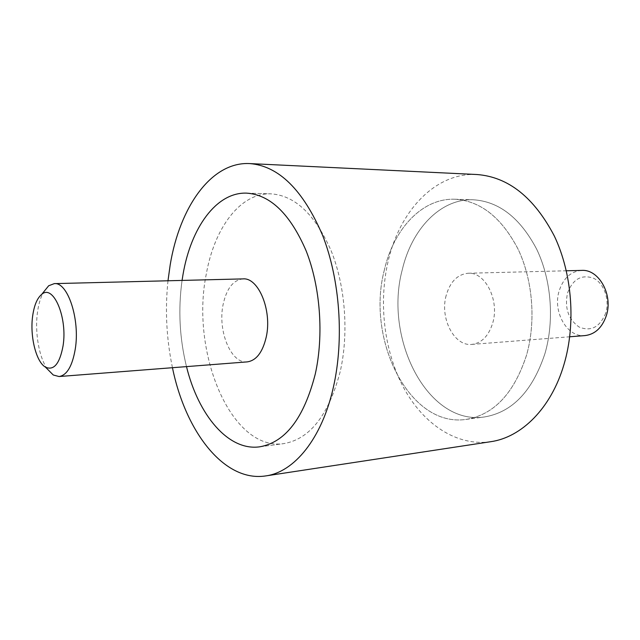 <?xml version="1.0" encoding="UTF-8"?>
<svg xmlns="http://www.w3.org/2000/svg" width="640" height="640" viewBox="0 0 640 640"><rect width="100%" height="100%" fill="white"/><g stroke="black" fill="none" stroke-linecap="round" stroke-linejoin="round"><path stroke-width="0.48" stroke-dasharray="3.2 2.4" d="M490.64 441.712C456.56 446.6 423.272 423.984 403.688 387.816C384.184 351.408 378.376 303.312 388.088 261.496C399.488 211.144 435.232 172.312 476.896 174.52M167.984 280.776C164.968 309.984 166.456 338.968 172.456 367.712M402.264 269.8C383.672 338.488 427.52 425.552 484.304 416.976C512.264 412.336 532.496 391.144 545 353.416C554.624 320.184 551.328 279.504 536.616 249.072C520.056 217.776 498.896 201.344 473.128 199.768C440.264 198.584 411.648 229.264 402.264 269.8C411.648 229.264 440.264 198.584 473.128 199.768C498.896 201.344 520.056 217.776 536.616 249.072C551.328 279.504 554.624 320.184 545 353.416C532.496 391.144 512.264 412.336 484.304 416.976C427.52 425.552 383.672 338.488 402.264 269.8M384.312 270.184C365.904 339.712 409.544 427.928 466.104 419.4C493.968 414.76 514.12 393.312 526.568 355.064C536.152 321.368 532.816 280.08 518.112 249.208C501.56 217.472 480.448 200.808 454.776 199.232C422.032 198.056 393.608 229.144 384.312 270.184C365.904 339.712 409.544 427.928 466.104 419.4C493.968 414.76 514.12 393.312 526.568 355.064C536.152 321.368 532.816 280.08 518.112 249.208C501.56 217.472 480.448 200.808 454.776 199.232C422.032 198.056 393.608 229.144 384.312 270.184M340.176 371.72C328.656 415.192 309.84 439.16 283.712 443.632C230.84 451.496 190.216 351.792 206.304 274.008C214.4 227.984 240.224 192.744 270.864 193.84C294.936 195.432 315.008 214.36 331.088 250.632C345.384 285.952 348.976 333.376 340.176 371.72C328.656 415.192 309.84 439.16 283.712 443.632C230.84 451.496 190.216 351.792 206.304 274.008C214.4 227.984 240.224 192.744 270.864 193.84C294.936 195.432 315.008 214.36 331.088 250.632C345.384 285.952 348.976 333.376 340.176 371.72M186.496 366.616C179.528 338.168 178.048 309.44 182.064 280.424C178.048 309.44 179.528 338.168 186.496 366.616M581.656 270.4C570.792 271.4 563.296 278.232 559.16 290.896C552.464 311.72 567.048 337.672 585.008 335.584M446.16 295.512C439.704 318.152 454.152 346.512 471.84 344.4C481.744 343.104 488.72 335.912 492.776 322.824C499.624 300.128 485.152 271.776 468.176 273.248C457.488 274.312 450.152 281.728 446.16 295.512M605.76 313.008C599.92 327.152 591.048 331.832 579.144 327.04C568.328 319.368 564.456 308.016 567.544 292.984C572.896 279.016 581.6 274.12 593.664 278.28C604.072 283.336 609.888 299.8 605.76 313.008M47.32 369.016C38.944 357.216 34.672 332.144 37.496 312.216C38.6 304.152 40.56 297.52 43.376 292.312M247.208 361.888C230.992 363.968 217.504 330.824 223.088 304.632C226.536 288.656 233.152 280.08 242.936 278.896M466.104 419.4L484.304 416.976L466.104 419.4M259.6 446.832L283.712 443.632L259.6 446.832M246.544 193.128L270.864 193.84L246.544 193.128M454.776 199.232L473.128 199.768L454.776 199.232M471.84 344.4L569.736 336.776M468.176 273.248L566.344 270.784"/><path stroke-width="0.96" d="M249.696 163.576L476.896 174.52C508.288 176.904 534.088 197.392 554.304 235.984C572.248 273.592 576.064 323.8 563.968 364.528C551.208 408.24 521.504 437.44 490.64 441.712L265.76 475.912C294.184 472.12 321.768 438.92 333.32 387.496C344.28 339.624 340.024 279.848 322.616 235.384C303.008 189.824 278.704 165.888 249.696 163.576C211.28 161.584 179.72 207.016 170.192 264.872L167.984 280.776M172.456 367.712C185.488 431.72 224.16 482.416 265.76 475.912M315.296 373.944C303.96 418.112 285.392 442.408 259.6 446.832C228.312 451.224 198.36 415.096 186.496 366.616C198.36 415.096 228.312 451.224 259.6 446.832C285.392 442.408 303.96 418.112 315.296 373.944C323.952 334.976 320.328 286.736 306.128 250.824C290.176 213.944 270.312 194.712 246.544 193.128C270.312 194.712 290.176 213.944 306.128 250.824C320.328 286.736 323.952 334.976 315.296 373.944M182.064 280.424L183.016 274.512C190.92 227.832 216.296 192.048 246.544 193.128C216.296 192.048 190.92 227.832 183.016 274.512L182.064 280.424M569.736 336.776L585.008 335.584C595.048 334.328 602.152 327.688 606.32 315.688C613.344 294.896 598.872 269.024 581.656 270.4L566.344 270.784M43.376 292.312L48.68 285.76L54.288 283.624C67.728 281.832 80.2 319.424 75.264 349.064C72.328 366.104 66.928 375.264 59.064 376.536L53.272 375L47.32 369.016M54.288 283.624L242.936 278.896C258.496 277.24 272.28 310.584 266.232 337.064C262.64 352.304 256.296 360.584 247.208 361.888L59.064 376.536M32.672 315.888C29.736 336.024 36.056 361.912 45.464 367.144C53.84 370.864 59.704 363.792 63.048 345.912C67.744 317.496 53.256 283.784 41.72 294.368C37.2 298.104 34.184 305.272 32.672 315.888M45.464 367.144L53.272 375M41.72 294.368L48.68 285.76"/></g></svg>
